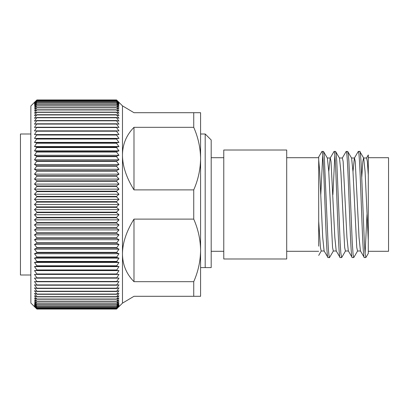 <?xml version="1.0" encoding="UTF-8"?>
<svg xmlns="http://www.w3.org/2000/svg" width="409" height="409" viewBox="0 0 409 409"><rect width="100%" height="100%" fill="white"/><g stroke="black" fill="none" stroke-linecap="round" stroke-linejoin="round"><path stroke-width="0.61" d="M286.699 251.295L318.703 251.295M286.699 157.705L318.703 157.705L318.703 221.238L320.441 247.465L321.198 251.003L324.225 251.003M211.187 251.295L223.769 251.295M211.187 157.705L223.769 157.705M30.859 133.999L20.45 133.999L20.45 275.001L30.859 275.001M368.299 161.923L368.299 251.295L388.55 251.295L388.55 157.705L368.299 157.705M193.738 112.705L200.584 112.705L200.584 158.114C200.369 147.511 198.084 137.245 193.738 127.322L193.738 112.705L133.988 112.705L122.475 105.854L122.475 303.146L116.55 308.999L36.897 308.999L34.474 306.638L36.897 309.061L116.55 309.061L117.664 307.957M122.475 105.854L116.55 99.939L36.897 99.939L34.474 102.362L36.897 100L34.474 102.557L36.897 100.317L34.474 103.007L36.897 100.9L34.474 103.712L36.897 101.739L34.474 104.678L36.897 102.843L34.474 105.89L36.897 104.203L34.474 107.352L36.897 105.819L34.474 109.06L36.897 107.679L34.474 111.013L36.897 109.786L34.474 113.196L36.897 112.132L34.474 115.614L36.897 114.709L34.474 118.257L36.897 117.516L34.474 121.115L36.897 120.543L34.474 124.183L36.897 123.779L34.474 127.455L36.897 127.225L34.474 130.921L36.897 130.86L34.474 134.576L36.897 134.684L34.474 138.406L36.897 138.682L34.474 142.404L36.897 142.848L34.474 146.555L36.897 147.168L34.474 150.855L36.897 151.637L34.474 155.292L36.897 156.238L34.474 159.853L36.897 160.957L34.474 164.52L36.897 165.788L34.474 169.295L36.897 170.717L36.897 171.161L34.474 174.157L36.897 175.732L36.897 176.182L34.474 179.096L36.897 180.819L36.897 181.274L34.474 184.101L36.897 185.967L36.897 186.427L34.474 189.157L36.897 191.161L36.897 191.627L34.474 194.249L36.897 196.392L36.897 196.857L34.474 199.367L36.897 201.637L36.897 202.107L34.474 204.5L36.897 206.893L36.897 207.363L34.474 209.633L36.897 212.143L36.897 212.608L34.474 214.751L36.897 217.373L36.897 217.839L34.474 219.843L36.897 222.573L36.897 223.033L34.474 224.899L36.897 227.726L36.897 228.181L34.474 229.904L36.897 232.818L36.897 233.268L34.474 234.843L36.897 237.839L36.897 238.283L34.474 239.705L36.897 242.777L36.897 243.212L34.474 244.48L36.897 247.619L36.897 248.043L34.474 249.147L36.897 252.348L36.897 252.762L34.474 253.708L36.897 256.959L36.897 257.363L34.474 258.145L36.897 261.438L36.897 261.832L34.474 262.445L36.897 265.773L36.897 266.152L34.474 266.596L36.897 269.955L36.897 270.318L34.474 270.594L36.897 273.969L36.897 274.316L34.474 274.424L36.897 277.808L36.897 278.14L34.474 278.079L36.897 281.464L36.897 281.775L34.474 281.545L36.897 284.92L36.897 285.221L34.474 284.817L36.897 288.176L36.897 288.457L34.474 287.885L36.897 291.223L36.897 291.484L34.474 290.743L36.897 294.051L34.474 293.386L36.897 296.648L34.474 295.804L36.897 299.214L34.474 297.987L36.897 301.321L34.474 299.94L36.897 303.181L34.474 301.648L36.897 304.797L34.474 303.11L36.897 306.157L34.474 304.322L36.897 307.261L34.474 305.288L36.897 308.1L34.474 305.993L36.897 308.683L34.474 306.443L36.897 308.999M116.55 308.999L118.973 306.443L116.55 308.683L118.973 305.993L116.55 308.1L118.973 305.288L116.55 307.261L118.973 304.322L116.55 306.157L118.973 303.11L116.55 304.797L118.973 301.648L116.55 303.181L118.973 299.94L116.55 301.321L118.973 297.987L116.55 299.214L118.973 295.804L116.55 296.868L118.973 293.386L116.55 294.291L118.973 290.743L116.55 291.484L118.973 287.885L116.55 288.457L118.973 284.817L116.55 285.221L118.973 281.545L116.55 281.775L118.973 278.079L116.55 278.14L118.973 274.424L116.55 274.316L118.973 270.594L116.55 270.318L118.973 266.596L116.55 266.152L118.973 262.445L116.55 261.832L118.973 258.145L116.55 257.363L118.973 253.708L116.55 252.762L118.973 249.147L116.55 248.043L118.973 244.48L116.55 243.212L118.973 239.705L116.55 238.283L116.55 237.839L118.973 234.843L116.55 233.268L116.55 232.818L118.973 229.904L116.55 228.181L116.55 227.726L118.973 224.899L116.55 223.033L116.55 222.573L118.973 219.843L116.55 217.839L116.55 217.373L118.973 214.751L116.55 212.608L116.55 212.143L118.973 209.633L116.55 207.363L116.55 206.893L118.973 204.5L116.55 202.107L116.55 201.637L118.973 199.367L116.55 196.857L116.55 196.392L118.973 194.249L116.55 191.627L116.55 191.161L118.973 189.157L116.55 186.427L116.55 185.967L118.973 184.101L116.55 181.274L116.55 180.819L118.973 179.096L116.55 176.182L116.55 175.732L118.973 174.157L116.55 171.161L116.55 170.717L118.973 169.295L116.55 166.223L116.55 165.788L118.973 164.52L116.55 161.381L116.55 160.957L118.973 159.853L116.55 156.652L116.55 156.238L118.973 155.292L116.55 152.041L116.55 151.637L118.973 150.855L116.55 147.562L116.55 147.168L118.973 146.555L116.55 143.227L116.55 142.848L118.973 142.404L116.55 139.045L116.55 138.682L118.973 138.406L116.55 135.031L116.55 134.684L118.973 134.576L116.55 131.192L116.55 130.86L118.973 130.921L116.55 127.536L116.55 127.225L118.973 127.455L116.55 124.08L116.55 123.779L118.973 124.183L116.55 120.824L116.55 120.543L118.973 121.115L116.55 117.777L116.55 117.516L118.973 118.257L116.55 114.949L118.973 115.614L116.55 112.352L118.973 113.196L116.55 109.985L118.973 111.013L116.55 107.853L118.973 109.06L116.55 105.972L118.973 107.352L116.55 104.336L118.973 105.89L116.55 102.956L118.973 104.678L116.55 101.831L118.973 103.712L116.55 100.962L118.973 103.007L116.55 100.358L118.973 102.557L117.664 101.043M35.782 101.043L30.859 105.967L30.859 303.033L35.782 307.957M364.332 257.558L365.845 257.558L365.048 253.089L364.327 241.903L361.311 167.046C361.024 159.398 360.068 149.643 359.792 151.442L358.279 151.442C360.298 148.165 362.318 260.835 364.332 257.558L360.421 250.891L359.036 237.384L355.252 161.535L354.496 157.997L351.469 157.997M365.845 257.558L368.299 253.416L368.299 240.446L365.089 171.616L363.703 158.109L359.792 151.442M328.008 257.558L329.521 257.558C329.199 259.163 328.304 249.562 328.003 241.888L324.24 155.624L323.468 151.442L321.955 151.442C323.969 148.165 325.988 260.835 328.008 257.558L324.097 250.891L322.711 237.384L319.685 171.616L318.703 159.817M336.331 251.003L333.304 251.003L332.548 247.465L328.764 171.616L327.379 158.109L323.468 151.442M340.114 257.558L341.627 257.558L340.85 253.258L340.16 242.9L336.765 161.151L336.234 154.525L335.574 151.442L334.061 151.442C336.08 148.165 338.1 260.835 340.114 257.558L336.203 250.891L334.818 237.384L331.034 161.535L330.278 157.997L327.251 157.997M348.442 251.003L345.416 251.003L344.654 247.465L340.871 171.616L339.49 158.109L335.574 151.442M352.226 257.558L353.739 257.558L353.095 254.628L352.221 242.016L348.882 161.233L348.396 155.031L347.686 151.442L346.172 151.442C348.187 148.165 350.206 260.835 352.226 257.558L348.31 250.891L346.929 237.384L343.141 161.535L342.384 157.997L339.358 157.997M360.549 251.003L357.522 251.003L356.766 247.465L352.982 171.616L351.597 158.109L347.686 151.442M321.955 151.442L318.703 156.959L318.703 157.705M322.711 155.481L320.794 194.648M334.061 151.442L330.15 158.109L328.764 171.616M334.818 155.481L332.9 194.664M333.432 250.891L329.521 257.558M346.172 151.442L342.256 158.109M358.279 151.442L354.368 158.109L352.982 171.616M357.65 250.891L353.739 257.558M200.584 133.999L205.195 133.999L205.195 267.598L200.584 267.598M205.195 133.999L211.187 139.985L211.187 267.598L205.195 267.598M367.006 214.352L365.089 253.519M133.988 281.678C126.35 273.892 122.511 264.608 122.475 253.82C122.511 243.012 126.35 231.443 133.988 219.117L133.988 281.678L193.738 281.678L193.738 296.295L133.988 296.295L122.475 303.146M133.988 189.883C126.35 177.557 122.511 165.988 122.475 155.18C122.511 144.392 126.35 135.108 133.988 127.322L133.988 189.883L193.738 189.883L193.738 219.117L133.988 219.117M193.738 127.322L133.988 127.322M193.738 189.883C198.084 179.96 200.369 169.694 200.584 159.091L200.584 249.909C200.369 239.306 198.084 229.04 193.738 219.117M193.738 281.678C198.084 271.755 200.369 261.489 200.584 250.886L200.584 296.295L193.738 296.295M200.584 159.091L200.584 158.114M200.584 250.886L200.584 249.909M116.55 217.373L36.897 217.373M116.55 217.839L36.897 217.839M116.55 212.608L36.897 212.608M116.55 212.143L36.897 212.143M116.55 222.573L36.897 222.573M116.55 223.033L36.897 223.033M116.55 227.726L36.897 227.726M116.55 228.181L36.897 228.181M116.55 232.818L36.897 232.818M116.55 233.268L36.897 233.268M116.55 237.839L36.897 237.839M116.55 238.283L36.897 238.283M116.55 242.777L36.897 242.777M116.55 243.212L36.897 243.212M116.55 247.619L36.897 247.619M116.55 248.043L36.897 248.043M116.55 252.348L36.897 252.348M116.55 252.762L36.897 252.762M116.55 256.959L36.897 256.959M116.55 257.363L36.897 257.363M116.55 261.438L36.897 261.438M116.55 261.832L36.897 261.832M116.55 265.773L36.897 265.773M116.55 266.152L36.897 266.152M116.55 269.955L36.897 269.955M116.55 270.318L36.897 270.318M116.55 273.969L36.897 273.969M116.55 274.316L36.897 274.316M116.55 277.808L36.897 277.808M116.55 278.14L36.897 278.14M116.55 281.464L36.897 281.464M116.55 281.775L36.897 281.775M116.55 284.92L36.897 284.92M116.55 285.221L36.897 285.221M116.55 288.176L36.897 288.176M116.55 288.457L36.897 288.457M116.55 291.223L36.897 291.223M116.55 291.484L36.897 291.484M116.55 294.051L36.897 294.051M116.55 294.291L36.897 294.291M116.55 296.648L36.897 296.648M116.55 296.868L36.897 296.868M116.55 299.015L36.897 299.015M116.55 299.214L36.897 299.214M116.55 301.147L36.897 301.147M116.55 301.321L36.897 301.321M116.55 303.028L36.897 303.028M116.55 303.181L36.897 303.181M116.55 304.664L36.897 304.664M116.55 304.797L36.897 304.797M116.55 306.044L36.897 306.044M116.55 306.157L36.897 306.157M116.55 307.169L36.897 307.169M116.55 307.261L36.897 307.261M116.55 308.038L36.897 308.038M116.55 308.1L36.897 308.1M116.55 308.642L36.897 308.642M116.55 308.683L36.897 308.683M116.55 308.984L36.897 308.984M116.55 100L36.897 100M116.55 100.016L36.897 100.016M116.55 100.317L36.897 100.317M116.55 100.358L36.897 100.358M116.55 100.9L36.897 100.9M116.55 100.962L36.897 100.962M116.55 101.739L36.897 101.739M116.55 101.831L36.897 101.831M116.55 102.843L36.897 102.843M116.55 102.956L36.897 102.956M116.55 104.203L36.897 104.203M116.55 104.336L36.897 104.336M116.55 105.819L36.897 105.819M116.55 105.972L36.897 105.972M116.55 107.679L36.897 107.679M116.55 107.853L36.897 107.853M116.55 109.786L36.897 109.786M116.55 109.985L36.897 109.985M116.55 112.132L36.897 112.132M116.55 112.352L36.897 112.352M116.55 114.709L36.897 114.709M116.55 114.949L36.897 114.949M116.55 117.516L36.897 117.516M116.55 117.777L36.897 117.777M116.55 120.543L36.897 120.543M116.55 120.824L36.897 120.824M116.55 123.779L36.897 123.779M116.55 124.08L36.897 124.08M116.55 127.225L36.897 127.225M116.55 127.536L36.897 127.536M116.55 130.86L36.897 130.86M116.55 131.192L36.897 131.192M116.55 134.684L36.897 134.684M116.55 135.031L36.897 135.031M116.55 138.682L36.897 138.682M116.55 139.045L36.897 139.045M116.55 142.848L36.897 142.848M116.55 143.227L36.897 143.227M116.55 147.168L36.897 147.168M116.55 147.562L36.897 147.562M116.55 151.637L36.897 151.637M116.55 152.041L36.897 152.041M116.55 156.238L36.897 156.238M116.55 156.652L36.897 156.652M116.55 160.957L36.897 160.957M116.55 161.381L36.897 161.381M116.55 165.788L36.897 165.788M116.55 166.223L36.897 166.223M116.55 170.717L36.897 170.717M116.55 171.161L36.897 171.161M116.55 175.732L36.897 175.732M116.55 176.182L36.897 176.182M116.55 180.819L36.897 180.819M116.55 181.274L36.897 181.274M116.55 185.967L36.897 185.967M116.55 186.427L36.897 186.427M116.55 191.161L36.897 191.161M116.55 191.627L36.897 191.627M116.55 196.392L36.897 196.392M116.55 196.857L36.897 196.857M116.55 201.637L36.897 201.637M116.55 202.107L36.897 202.107M116.55 207.363L36.897 207.363M116.55 206.893L36.897 206.893M223.769 150.011L223.769 258.989L286.699 258.989L286.699 150.011L223.769 150.011M318.703 158.692L318.703 156.959M318.703 246.177L318.703 221.238M366.474 158.109L368.299 154.955L368.299 171.688L368.299 162.179M118.973 204.5L34.474 204.5M118.973 209.633L34.474 209.633M118.973 199.367L34.474 199.367M118.973 194.249L34.474 194.249M118.973 189.157L34.474 189.157M118.973 184.101L34.474 184.101M118.973 179.096L34.474 179.096M118.973 174.157L34.474 174.157M118.973 169.295L34.474 169.295M118.973 164.52L34.474 164.52M118.973 159.853L34.474 159.853M118.973 155.292L34.474 155.292M118.973 150.855L34.474 150.855M118.973 146.555L34.474 146.555M118.973 142.404L34.474 142.404M118.973 138.406L34.474 138.406M118.973 134.576L34.474 134.576M118.973 274.424L34.474 274.424M118.973 270.594L34.474 270.594M118.973 266.596L34.474 266.596M118.973 262.445L34.474 262.445M118.973 258.145L34.474 258.145M118.973 253.708L34.474 253.708M118.973 249.147L34.474 249.147M118.973 244.48L34.474 244.48M118.973 239.705L34.474 239.705M118.973 234.843L34.474 234.843M118.973 229.904L34.474 229.904M118.973 224.899L34.474 224.899M118.973 219.843L34.474 219.843M118.973 214.751L34.474 214.751M368.299 174.996L367.359 161.535L366.602 157.997L363.575 157.997L362.819 161.535L361.771 177.128M345.544 250.891L341.74 257.46M321.326 250.891L318.703 255.421"/></g></svg>

